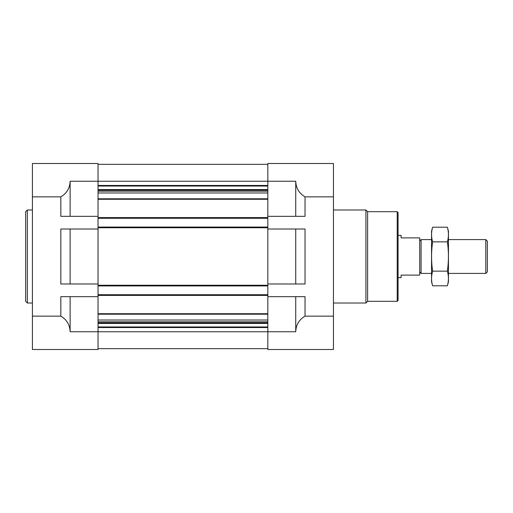 <?xml version="1.0" encoding="UTF-8"?>
<svg xmlns="http://www.w3.org/2000/svg" width="513" height="513" viewBox="0 0 513 513"><rect width="100%" height="100%" fill="white"/><g stroke="black" fill="none" stroke-linecap="round" stroke-linejoin="round"><path stroke-width="0.77" d="M267.831 216.332L305.036 216.332L305.036 196.857L333.45 196.857L333.45 163.487L267.831 163.487L267.831 218.281L98.034 218.281L98.034 163.487L32.415 163.487L32.415 349.513L98.034 349.513L98.034 296.668L60.829 296.668L60.829 316.143C66.773 319.657 69.871 324.857 70.127 331.757L70.127 296.668M70.127 283.984L98.034 283.984L98.034 229.016L60.829 229.016L60.829 283.984L70.127 283.984L70.127 229.016M32.415 196.857L60.829 196.857C66.773 193.343 69.871 188.143 70.127 181.243L70.127 216.332L98.034 216.332M32.415 316.143L60.829 316.143M70.127 216.332L60.829 216.332L60.829 196.857M295.738 283.984L267.831 283.984L267.831 229.016L295.738 229.016L295.738 283.984L305.036 283.984L305.036 229.016L295.738 229.016M70.127 331.757L267.831 331.757L267.831 349.513L333.45 349.513L333.45 316.143L305.036 316.143L305.036 296.668L267.831 296.668L267.831 331.757L295.738 331.757L295.738 296.668M295.738 331.757C295.995 324.857 299.092 319.657 305.036 316.143M305.036 196.857C299.092 193.343 295.995 188.143 295.738 181.243L70.127 181.243M333.45 196.857L333.45 316.143M295.738 216.332L295.738 181.243M267.831 218.281L267.831 229.016M267.831 283.984L267.831 296.668M98.034 164.327L267.831 164.327M98.034 218.281L98.034 227.073L267.831 227.073M98.034 227.073L98.034 229.016M267.831 285.927L98.034 285.927L98.034 283.984M98.034 285.927L98.034 294.719L267.831 294.719M98.034 294.719L98.034 296.668M98.034 348.673L267.831 348.673M397.209 211.683L397.209 301.317L398.056 300.471L398.056 212.529L397.209 211.683L367.609 211.683L365.923 209.99L333.45 209.99M397.209 301.317L367.609 301.317L367.609 211.683M367.609 301.317L365.923 303.01L365.923 209.99M32.415 303.01L27.343 303.01L27.343 209.99L32.415 209.99M27.343 303.01L25.65 301.317L25.65 211.683L27.343 209.99M398.056 235.358L401.095 235.358L401.095 237.897L419.705 237.897L419.705 275.103L401.095 275.103L401.095 277.642L398.056 277.642M419.705 272.025L421.09 273.41L421.09 239.59L419.705 240.975M485.792 239.59L485.792 273.41L487.35 271.858L487.35 241.142L485.792 239.59L448.452 239.59M447.381 285.792L448.452 281.784L448.452 231.216L447.381 227.208C448.76 232.088 448.76 236.974 447.381 241.854C448.76 251.492 448.76 261.258 447.381 271.146C448.76 276.026 448.76 280.912 447.381 285.792L432.613 285.792C431.228 280.912 431.228 276.026 432.613 271.146C431.234 261.508 431.234 251.742 432.613 241.854C431.228 236.974 431.228 232.088 432.613 227.208L447.381 227.208M447.381 271.146L432.613 271.146M447.381 241.854L432.613 241.854M432.613 285.792L431.542 281.784L431.542 231.216L432.613 227.208M98.034 185.462L267.831 185.462M98.034 186.052L267.831 186.052M98.034 189.566L267.831 189.566M98.034 190.15L267.831 190.15M98.034 191.182L267.831 191.182M98.034 192.978L267.831 192.978M98.034 198.8L267.831 198.8M98.034 199.281L267.831 199.281M98.034 217.602L267.831 217.602M98.034 227.746L267.831 227.746M98.034 285.254L267.831 285.254M98.034 295.398L267.831 295.398M98.034 313.719L267.831 313.719M98.034 314.2L267.831 314.2M98.034 320.022L267.831 320.022M98.034 321.818L267.831 321.818M98.034 322.85L267.831 322.85M98.034 323.434L267.831 323.434M98.034 326.948L267.831 326.948M98.034 327.538L267.831 327.538M365.923 303.01L333.45 303.01M431.542 239.59L421.09 239.59M485.792 273.41L448.452 273.41M431.542 273.41L421.09 273.41"/></g></svg>
